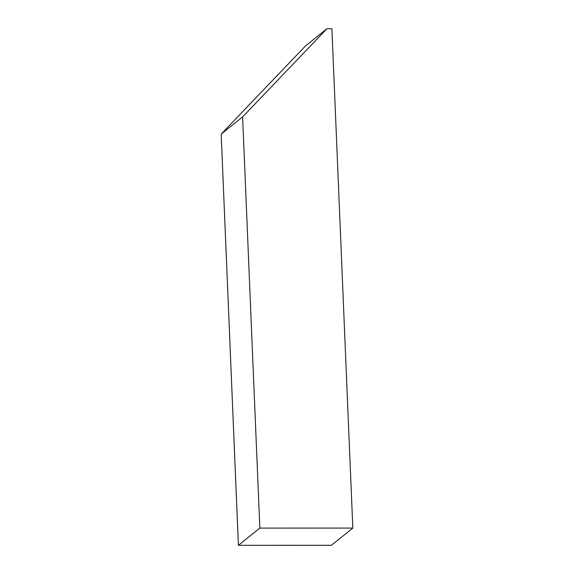 <?xml version="1.0" encoding="UTF-8"?>
<svg xmlns="http://www.w3.org/2000/svg" width="574" height="574" viewBox="0 0 574 574"><rect width="100%" height="100%" fill="white"/><g stroke="black" fill="none" stroke-linecap="round" stroke-linejoin="round"><path stroke-width="0.86" d="M331.894 28.7L352.823 528.08L331.392 545.286L238.411 545.3L221.177 134.101L305.526 45.906L326.958 28.7L331.894 28.7M352.823 528.08L259.843 528.094L242.608 116.895L326.958 28.7M242.608 116.895L221.177 134.101M259.843 528.094L238.411 545.3"/></g></svg>
